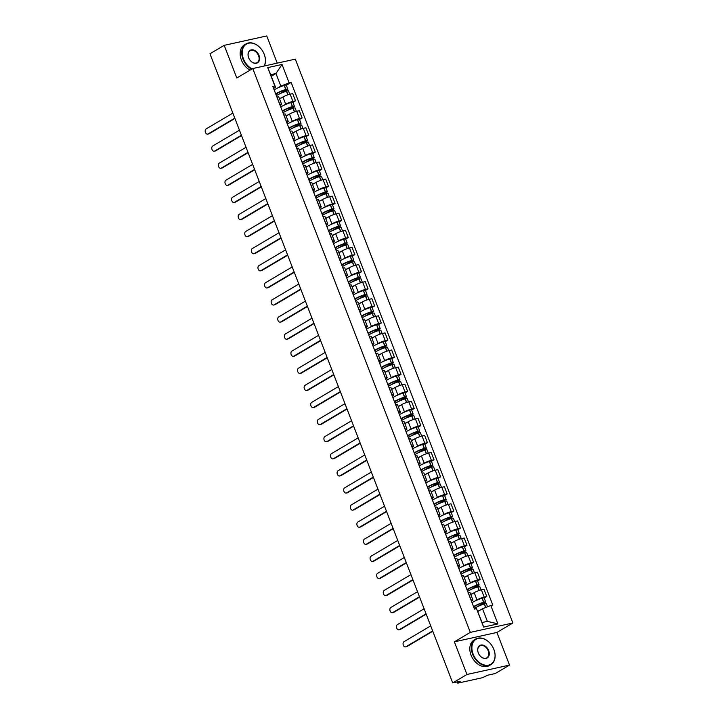 <?xml version="1.0" encoding="UTF-8"?>
<svg xmlns="http://www.w3.org/2000/svg" width="719" height="719" viewBox="0 0 719 719"><rect width="100%" height="100%" fill="white"/><g stroke="black" fill="none" stroke-linecap="round" stroke-linejoin="round"><path stroke-width="1.08" d="M277.237 63.137L266.749 35.95L224.202 45.342L209.957 53.772L452.718 682.915L466.964 674.485L509.519 665.093L496.919 632.441L512.881 622.987L295.311 59.147L252.764 68.548L470.325 632.378L454.363 641.833L466.964 674.485M509.519 665.093L495.274 673.523L487.743 675.186L482.386 677.72L458.3 683.041L457.518 683.05L457.086 681.954M224.202 45.342L236.794 77.994L252.764 68.548M457.742 681.81L458.03 682.565L460.25 681.253L452.718 682.915M458.03 682.565L457.518 683.05M475.385 600.85L476.976 599.907A5.473 0.872 -21.1 0 1 484.184 597.094L486.781 596.518L483.986 589.292L481.397 589.859A5.473 0.872 158.9 0 0 474.189 592.672L470.846 594.658M472.895 599.97L470.1 592.735A5.473 0.872 158.9 0 0 468.285 592.753L471.08 599.988A5.473 0.872 -21.1 0 1 472.895 599.97A5.473 0.872 -21.1 0 1 471.7 601.075L471.457 601.21M484.193 598.055L486.781 596.518M468.797 583.756L470.379 582.812A5.473 0.872 -21.1 0 1 477.587 579.999L480.184 579.424L477.398 572.198L474.801 572.773A5.473 0.872 158.9 0 0 467.593 575.586L464.249 577.564M464.402 582.911L464.483 582.893A5.473 0.872 -21.1 0 1 466.298 582.875A5.473 0.872 -21.1 0 1 465.103 583.981L464.869 584.125M477.596 580.961L480.184 579.424M466.298 582.875L463.503 575.64A5.473 0.872 158.9 0 0 461.697 575.658L461.607 575.676M462.2 566.662L463.782 565.718A5.473 0.872 -21.1 0 1 470.99 562.905L473.587 562.339L470.801 555.104L468.204 555.679A5.473 0.872 158.9 0 0 460.996 558.492L457.652 560.469M457.805 565.817L457.886 565.799A5.473 0.872 -21.1 0 1 459.702 565.781A5.473 0.872 -21.1 0 1 458.506 566.887L458.273 567.03M470.999 563.867L473.587 562.339M459.702 565.781L456.907 558.546A5.473 0.872 158.9 0 0 455.1 558.573L455.01 558.591M455.603 549.568L457.194 548.633A5.473 0.872 -21.1 0 1 464.402 545.811L466.991 545.245L464.204 538.01L461.607 538.585A5.473 0.872 158.9 0 0 454.399 541.398L451.056 543.375M451.208 548.723L451.289 548.705A5.473 0.872 -21.1 0 1 453.105 548.687A5.473 0.872 -21.1 0 1 451.909 549.792L451.676 549.936M464.402 546.773L466.991 545.245M453.105 548.687L450.319 541.452A5.473 0.872 158.9 0 0 448.503 541.479L448.422 541.497M449.007 532.473L450.597 531.539A5.473 0.872 -21.1 0 1 457.805 528.726L460.394 528.15L457.608 520.916L455.01 521.491A5.473 0.872 158.9 0 0 447.802 524.304L444.459 526.281M444.612 531.638L444.693 531.62A5.473 0.872 -21.1 0 1 446.508 531.593A5.473 0.872 -21.1 0 1 445.322 532.698L445.079 532.842M457.814 529.678L460.394 528.15M446.508 531.593L443.722 524.367A5.473 0.872 158.9 0 0 441.906 524.385L441.826 524.403M442.41 515.379L444 514.445A5.473 0.872 -21.1 0 1 451.208 511.631L453.806 511.056L451.011 503.821L448.413 504.396A5.473 0.872 158.9 0 0 441.205 507.21L437.862 509.196M438.015 514.543L438.105 514.525A5.473 0.872 -21.1 0 1 439.911 514.498A5.473 0.872 -21.1 0 1 438.725 515.604L438.482 515.748M451.217 512.593L453.806 511.056M439.911 514.498L437.125 507.272A5.473 0.872 158.9 0 0 435.31 507.29L435.229 507.308M435.813 498.294L437.404 497.35A5.473 0.872 -21.1 0 1 444.612 494.537L447.209 493.962L444.414 486.736L441.817 487.302A5.473 0.872 158.9 0 0 434.618 490.115L431.265 492.102M431.418 497.449L431.508 497.431A5.473 0.872 -21.1 0 1 433.314 497.413A5.473 0.872 -21.1 0 1 432.128 498.519L431.885 498.653M444.621 495.499L447.209 493.962M433.314 497.413L430.528 490.178A5.473 0.872 158.9 0 0 428.713 490.196L428.632 490.214M429.225 481.2L430.807 480.256A5.473 0.872 -21.1 0 1 438.015 477.443L440.612 476.868L437.817 469.642L435.229 470.217A5.473 0.872 158.9 0 0 428.021 473.03L424.677 475.007M424.83 480.355L424.911 480.337A5.473 0.872 -21.1 0 1 426.727 480.319A5.473 0.872 -21.1 0 1 425.531 481.424L425.288 481.568M438.024 478.405L440.612 476.868M426.727 480.319L423.931 473.084A5.473 0.872 158.9 0 0 422.116 473.102L422.035 473.129M422.628 464.106L424.21 463.162A5.473 0.872 -21.1 0 1 431.418 460.349L434.015 459.783L431.229 452.548L428.632 453.123A5.473 0.872 158.9 0 0 421.424 455.936L418.081 457.913M418.233 463.261L418.314 463.243A5.473 0.872 -21.1 0 1 420.13 463.225A5.473 0.872 -21.1 0 1 418.934 464.33L418.701 464.474M431.427 461.31L434.015 459.783M420.13 463.225L417.335 455.99A5.473 0.872 158.9 0 0 415.528 456.017L415.438 456.035M416.031 447.011L417.613 446.077A5.473 0.872 -21.1 0 1 424.821 443.264L427.419 442.688L424.632 435.453L422.035 436.029A5.473 0.872 158.9 0 0 414.827 438.842L411.484 440.819M411.636 446.166L411.717 446.148A5.473 0.872 -21.1 0 1 413.533 446.131A5.473 0.872 -21.1 0 1 412.338 447.236L412.104 447.38M424.83 444.216L427.419 442.688M413.533 446.131L410.738 438.905A5.473 0.872 158.9 0 0 408.931 438.923L408.841 438.941M409.435 429.917L411.025 428.982A5.473 0.872 -21.1 0 1 418.233 426.169L420.822 425.594L418.036 418.359L415.438 418.934A5.473 0.872 158.9 0 0 408.23 421.747L404.887 423.725M405.04 429.081L405.121 429.063A5.473 0.872 -21.1 0 1 406.936 429.036A5.473 0.872 -21.1 0 1 405.75 430.142L405.507 430.286M418.233 427.122L420.822 425.594M406.936 429.036L404.15 421.81A5.473 0.872 158.9 0 0 402.334 421.828L402.254 421.846M402.838 412.823L404.429 411.888A5.473 0.872 -21.1 0 1 411.636 409.075L414.225 408.5L411.439 401.265L408.841 401.84A5.473 0.872 158.9 0 0 401.633 404.653L398.29 406.639M398.443 411.987L398.524 411.969A5.473 0.872 -21.1 0 1 400.339 411.942A5.473 0.872 -21.1 0 1 399.153 413.057L398.91 413.191M411.645 410.037L414.225 408.5M400.339 411.942L397.553 404.716A5.473 0.872 158.9 0 0 395.738 404.734L395.657 404.752M396.241 395.738L397.832 394.794A5.473 0.872 -21.1 0 1 405.04 391.981L407.637 391.406L404.842 384.18L402.245 384.746A5.473 0.872 158.9 0 0 395.037 387.559L391.693 389.545M391.846 394.893L391.936 394.875A5.473 0.872 -21.1 0 1 393.742 394.857A5.473 0.872 -21.1 0 1 392.556 395.962L392.313 396.097M405.049 392.942L407.637 391.406M393.742 394.857L390.956 387.622A5.473 0.872 158.9 0 0 389.141 387.64L389.06 387.658M389.644 378.643L391.235 377.7A5.473 0.872 -21.1 0 1 398.443 374.887L401.04 374.311L398.245 367.085L395.648 367.661A5.473 0.872 158.9 0 0 388.449 370.474L385.096 372.451M385.249 377.799L385.339 377.781A5.473 0.872 -21.1 0 1 387.146 377.763A5.473 0.872 -21.1 0 1 385.959 378.868L385.717 379.012M398.452 375.848L401.04 374.311M387.146 377.763L384.359 370.528A5.473 0.872 158.9 0 0 382.544 370.555L382.463 370.573M383.056 361.549L384.638 360.605A5.473 0.872 -21.1 0 1 391.846 357.792L394.443 357.226L391.648 349.991L389.06 350.566A5.473 0.872 158.9 0 0 381.852 353.38L378.509 355.357M378.661 360.704L378.742 360.686A5.473 0.872 -21.1 0 1 380.558 360.668A5.473 0.872 -21.1 0 1 379.362 361.774L379.12 361.918M391.855 358.754L394.443 357.226M380.558 360.668L377.763 353.433A5.473 0.872 158.9 0 0 375.947 353.46L375.866 353.478M376.459 344.455L378.041 343.52A5.473 0.872 -21.1 0 1 385.249 340.707L387.847 340.132L385.06 332.897L382.463 333.472A5.473 0.872 158.9 0 0 375.255 336.285L371.912 338.263M372.065 343.619L372.145 343.592A5.473 0.872 -21.1 0 1 373.961 343.574A5.473 0.872 -21.1 0 1 372.766 344.68L372.532 344.823M385.258 341.66L387.847 340.132M373.961 343.574L371.166 336.348A5.473 0.872 158.9 0 0 369.359 336.366L369.269 336.384M369.863 327.361L371.444 326.426A5.473 0.872 -21.1 0 1 378.652 323.613L381.25 323.038L378.464 315.803L375.866 316.378A5.473 0.872 158.9 0 0 368.658 319.191L365.315 321.168M365.468 326.525L365.549 326.507A5.473 0.872 -21.1 0 1 367.364 326.48A5.473 0.872 -21.1 0 1 366.169 327.585L365.935 327.729M378.661 324.566L381.25 323.038M367.364 326.48L364.569 319.254A5.473 0.872 158.9 0 0 362.762 319.272L362.673 319.29M363.266 310.275L364.857 309.332A5.473 0.872 -21.1 0 1 372.065 306.519L374.653 305.943L371.867 298.718L369.269 299.284A5.473 0.872 158.9 0 0 362.061 302.097L358.718 304.083M358.871 309.431L358.952 309.413A5.473 0.872 -21.1 0 1 360.767 309.395A5.473 0.872 -21.1 0 1 359.581 310.5L359.338 310.635M372.065 307.48L374.653 305.943M360.767 309.395L357.981 302.16A5.473 0.872 158.9 0 0 356.166 302.178L356.085 302.196M356.669 293.181L358.26 292.238A5.473 0.872 -21.1 0 1 365.468 289.424L368.065 288.849L365.27 281.623L362.673 282.19A5.473 0.872 158.9 0 0 355.465 285.012L352.121 286.989M352.274 292.336L352.355 292.318A5.473 0.872 -21.1 0 1 354.17 292.3A5.473 0.872 -21.1 0 1 352.984 293.406L352.741 293.55M365.477 290.386L368.065 288.849M354.17 292.3L351.384 285.066A5.473 0.872 158.9 0 0 349.569 285.084L349.488 285.101M350.072 276.087L351.663 275.143A5.473 0.872 -21.1 0 1 358.871 272.33L361.468 271.764L358.673 264.529L356.076 265.104A5.473 0.872 158.9 0 0 348.868 267.917L345.524 269.895M345.677 275.242L345.767 275.224A5.473 0.872 -21.1 0 1 347.574 275.206A5.473 0.872 -21.1 0 1 346.387 276.312L346.145 276.456M358.88 273.292L361.468 271.764M347.574 275.206L344.787 267.971A5.473 0.872 158.9 0 0 342.972 267.998L342.891 268.016M343.475 258.993L345.066 258.049A5.473 0.872 -21.1 0 1 352.274 255.236L354.871 254.67L352.076 247.435L349.488 248.01A5.473 0.872 158.9 0 0 342.28 250.823L338.928 252.8M339.08 258.148L339.17 258.13A5.473 0.872 -21.1 0 1 340.977 258.112A5.473 0.872 -21.1 0 1 339.79 259.217L339.548 259.361M352.283 256.198L354.871 254.67M340.977 258.112L338.191 250.877A5.473 0.872 158.9 0 0 336.375 250.904L336.294 250.922M336.887 241.899L338.469 240.964A5.473 0.872 -21.1 0 1 345.677 238.151L348.275 237.576L345.479 230.341L342.891 230.916A5.473 0.872 158.9 0 0 335.683 233.729L332.34 235.706M332.493 241.063L332.573 241.045A5.473 0.872 -21.1 0 1 334.389 241.018A5.473 0.872 -21.1 0 1 333.194 242.123L332.96 242.267M345.686 239.103L348.275 237.576M334.389 241.018L331.594 233.792A5.473 0.872 158.9 0 0 329.778 233.81L329.697 233.828M330.291 224.804L331.872 223.87A5.473 0.872 -21.1 0 1 339.08 221.057L341.678 220.481L338.892 213.246L336.294 213.822A5.473 0.872 158.9 0 0 329.086 216.635L325.743 218.621M325.896 223.969L325.977 223.951A5.473 0.872 -21.1 0 1 327.792 223.924A5.473 0.872 -21.1 0 1 326.597 225.029L326.363 225.173M339.089 222.018L341.678 220.481M327.792 223.924L324.997 216.698A5.473 0.872 158.9 0 0 323.191 216.716L323.101 216.734M323.694 207.719L325.276 206.775A5.473 0.872 -21.1 0 1 332.484 203.962L335.081 203.387L332.295 196.161L329.697 196.727A5.473 0.872 158.9 0 0 322.489 199.54L319.146 201.527M319.299 206.874L319.38 206.856A5.473 0.872 -21.1 0 1 321.195 206.838A5.473 0.872 -21.1 0 1 320 207.944L319.766 208.079M332.493 204.924L335.081 203.387M321.195 206.838L318.4 199.603A5.473 0.872 158.9 0 0 316.594 199.621L316.504 199.639M317.097 190.625L318.688 189.681A5.473 0.872 -21.1 0 1 325.896 186.868L328.484 186.293L325.698 179.067L323.101 179.642A5.473 0.872 158.9 0 0 315.893 182.455L312.549 184.432M312.702 189.78L312.783 189.762A5.473 0.872 -21.1 0 1 314.598 189.744A5.473 0.872 -21.1 0 1 313.412 190.85L313.169 190.993M325.896 187.83L328.484 186.293M314.598 189.744L311.812 182.509A5.473 0.872 158.9 0 0 309.997 182.527L309.916 182.545M310.5 173.531L312.091 172.587A5.473 0.872 -21.1 0 1 319.299 169.774L321.896 169.208L319.101 161.973L316.504 162.548A5.473 0.872 158.9 0 0 309.296 165.361L305.952 167.338M306.105 172.686L306.195 172.668A5.473 0.872 -21.1 0 1 308.002 172.65A5.473 0.872 -21.1 0 1 306.815 173.755L306.573 173.899M319.308 170.736L321.896 169.208M308.002 172.65L305.216 165.415A5.473 0.872 158.9 0 0 303.4 165.442L303.319 165.46M303.903 156.436L305.494 155.502A5.473 0.872 -21.1 0 1 312.702 152.68L315.299 152.113L312.504 144.879L309.907 145.454A5.473 0.872 158.9 0 0 302.699 148.267L299.356 150.244M299.508 155.592L299.598 155.574A5.473 0.872 -21.1 0 1 301.405 155.556A5.473 0.872 -21.1 0 1 300.218 156.661L299.976 156.805M312.711 153.641L315.299 152.113M301.405 155.556L298.619 148.321A5.473 0.872 158.9 0 0 296.803 148.348L296.722 148.366M297.307 139.342L298.897 138.407A5.473 0.872 -21.1 0 1 306.105 135.594L308.703 135.019L305.908 127.784L303.319 128.359A5.473 0.872 158.9 0 0 296.111 131.173L292.768 133.15M292.912 138.506L293.001 138.488A5.473 0.872 -21.1 0 1 294.817 138.461A5.473 0.872 -21.1 0 1 293.622 139.567L293.379 139.711M306.114 136.547L308.703 135.019M294.817 138.461L292.022 131.235A5.473 0.872 158.9 0 0 290.206 131.253L290.125 131.271M290.719 122.248L292.3 121.313A5.473 0.872 -21.1 0 1 299.508 118.5L302.106 117.925L299.311 110.69L296.722 111.265A5.473 0.872 158.9 0 0 289.514 114.078L286.171 116.065M286.324 121.412L286.405 121.394A5.473 0.872 -21.1 0 1 288.22 121.367A5.473 0.872 -21.1 0 1 287.025 122.473L286.791 122.616M299.517 119.462L302.106 117.925M288.22 121.367L285.425 114.141A5.473 0.872 158.9 0 0 283.61 114.159L283.529 114.177M284.122 105.163L285.704 104.219A5.473 0.872 -21.1 0 1 292.912 101.406L295.509 100.831L292.723 93.605L290.125 94.171A5.473 0.872 158.9 0 0 282.918 96.984L279.574 98.97M279.727 104.318L279.808 104.3A5.473 0.872 -21.1 0 1 281.623 104.282A5.473 0.872 -21.1 0 1 280.428 105.387L280.194 105.522M292.921 102.368L295.509 100.831M281.623 104.282L278.828 97.047A5.473 0.872 158.9 0 0 277.022 97.065L276.932 97.083M482.503 608.75L490.807 605.506L497.908 623.912L483.608 627.076L476.508 608.669L482.089 622.519L487.365 621.351L482.503 608.75L477.838 611.51M271.306 76.268L275.97 73.509L270.695 74.677L275.557 87.278L274.838 86.028L272.834 86.469L474.504 609.11L476.508 608.669M274.838 86.028L267.738 67.613L282.028 64.458L289.137 82.865L280.832 86.109L275.97 73.509L282.028 64.458M490.807 605.506L492.803 605.065L291.132 82.424L289.137 82.865M512.881 622.987L470.325 632.378M496.919 632.441L454.363 641.833M277.525 88.069L280.832 86.109M275.557 87.278L273.597 88.437M286.324 85.273L291.132 82.424M497.908 623.912L487.365 621.351M483.608 627.076L482.089 622.519M270.695 74.677L267.738 67.613M405.929 646.741L407.035 646.498A2.732 1.86 77.6 0 1 406.657 646.651L405.552 646.893A2.732 1.86 -102.4 0 0 405.929 646.741L432.658 630.923M430.708 625.881L403.988 641.707A2.732 1.86 -102.4 0 0 403.215 644.916A2.732 1.86 -102.4 0 0 405.552 646.893M474.252 608.454A9.041 1.447 -21.1 0 1 484.3 603.987L484.453 603.942A3.002 0.476 -21.1 0 1 486.368 603.681L487.554 606.773M480.157 610.134A9.041 1.447 158.9 0 0 477.758 611.294M479.816 605.623L485.037 602.531A3.002 0.476 158.9 0 0 485.685 601.929A3.002 0.476 158.9 0 0 483.779 602.189L483.626 602.234A9.041 1.447 158.9 0 0 473.578 606.701M485.685 601.929L484.148 597.929A3.002 0.476 158.9 0 0 482.233 598.19L482.081 598.235A9.041 1.447 158.9 0 0 472.032 602.702M473.938 607.276L474.019 607.501A7.496 1.195 -21.1 0 1 473.938 607.402A7.496 1.195 -21.1 0 1 483.168 602.657L483.923 602.783L476.859 606.962M407.035 646.498L432.784 631.255M399.333 629.655L400.438 629.404A2.732 1.86 77.6 0 1 400.061 629.556L398.955 629.808A2.732 1.86 -102.4 0 0 399.333 629.655L426.061 613.828M424.111 608.786L397.391 624.613A2.732 1.86 -102.4 0 0 396.618 627.822A2.732 1.86 -102.4 0 0 398.955 629.808M467.656 591.36A9.041 1.447 -21.1 0 1 477.713 586.893L477.856 586.848A3.002 0.476 -21.1 0 1 479.771 586.587L481.065 589.94M473.56 593.049A9.041 1.447 158.9 0 0 470.747 594.424M473.219 588.528L478.441 585.446A3.002 0.476 158.9 0 0 479.088 584.835A3.002 0.476 158.9 0 0 477.182 585.095L477.03 585.14A9.041 1.447 158.9 0 0 466.982 589.607M479.088 584.835L477.551 580.835A3.002 0.476 158.9 0 0 475.636 581.096L475.493 581.141A9.041 1.447 158.9 0 0 465.445 585.608M467.341 590.191L467.422 590.416A7.496 1.195 -21.1 0 1 467.35 590.317A7.496 1.195 -21.1 0 1 476.571 585.563L477.335 585.688L470.262 589.868M400.438 629.404L426.187 614.161M392.736 612.561L393.85 612.318A2.732 1.86 77.6 0 1 393.464 612.471L392.358 612.714A2.732 1.86 -102.4 0 0 392.736 612.561L419.465 596.734M417.523 591.701L390.794 607.519A2.732 1.86 -102.4 0 0 390.022 610.728A2.732 1.86 -102.4 0 0 392.358 612.714M461.068 574.274A9.041 1.447 -21.1 0 1 471.116 569.799L471.269 569.754A3.002 0.476 -21.1 0 1 473.174 569.493L474.468 572.845M466.964 575.955A9.041 1.447 158.9 0 0 464.159 577.33M466.622 571.434L471.844 568.352A3.002 0.476 158.9 0 0 472.5 567.74A3.002 0.476 158.9 0 0 470.586 568.001L470.433 568.046A9.041 1.447 158.9 0 0 460.385 572.513M472.5 567.74L470.954 563.741A3.002 0.476 158.9 0 0 469.049 564.002L468.896 564.047A9.041 1.447 158.9 0 0 458.848 568.513M460.744 573.097L460.834 573.322A7.496 1.195 -21.1 0 1 460.753 573.223A7.496 1.195 -21.1 0 1 469.974 568.468L470.738 568.594L463.665 572.773M393.85 612.318L419.59 597.076M386.148 595.467L387.253 595.224A2.732 1.86 77.6 0 1 386.867 595.377L385.761 595.62A2.732 1.86 -102.4 0 0 386.148 595.467L412.868 579.649M410.926 574.607L384.198 590.425A2.732 1.86 -102.4 0 0 383.425 593.642A2.732 1.86 -102.4 0 0 385.761 595.62M454.471 557.18A9.041 1.447 -21.1 0 1 464.519 552.713L464.672 552.659A3.002 0.476 -21.1 0 1 466.577 552.399L467.871 555.751M460.367 558.861A9.041 1.447 158.9 0 0 457.563 560.236M460.025 554.349L465.247 551.257A3.002 0.476 158.9 0 0 465.903 550.646A3.002 0.476 158.9 0 0 463.989 550.907L463.845 550.952A9.041 1.447 158.9 0 0 453.797 555.428M465.903 550.646L464.357 546.647A3.002 0.476 158.9 0 0 462.452 546.907L462.299 546.952A9.041 1.447 158.9 0 0 452.251 551.428M454.147 556.003L454.237 556.227A7.496 1.195 -21.1 0 1 454.156 556.129A7.496 1.195 -21.1 0 1 463.378 551.383L464.141 551.5L457.068 555.688M387.253 595.224L413.003 579.981M379.551 578.373L380.657 578.13A2.732 1.86 77.6 0 1 380.27 578.283L379.165 578.525A2.732 1.86 -102.4 0 0 379.551 578.373L406.271 562.555M404.33 557.513L377.601 573.331A2.732 1.86 -102.4 0 0 376.837 576.548A2.732 1.86 -102.4 0 0 379.165 578.525M447.874 540.086A9.041 1.447 -21.1 0 1 457.922 535.619L458.075 535.565A3.002 0.476 -21.1 0 1 459.98 535.313L461.274 538.657M453.77 541.766A9.041 1.447 158.9 0 0 450.966 543.142M453.437 537.255L458.65 534.163A3.002 0.476 158.9 0 0 459.306 533.561A3.002 0.476 158.9 0 0 457.401 533.813L457.248 533.866A9.041 1.447 158.9 0 0 447.2 538.333M459.306 533.561L457.76 529.561A3.002 0.476 158.9 0 0 455.855 529.813L455.702 529.867A9.041 1.447 158.9 0 0 445.654 534.334M447.551 538.908L447.64 539.133A7.496 1.195 -21.1 0 1 447.56 539.034A7.496 1.195 -21.1 0 1 456.79 534.289L457.545 534.406L450.48 538.594M380.657 578.13L406.406 562.887M372.954 561.278L374.06 561.036A2.732 1.86 77.6 0 1 373.673 561.188L372.568 561.431A2.732 1.86 -102.4 0 0 372.954 561.278L399.674 545.46M397.733 540.418L371.004 556.245A2.732 1.86 -102.4 0 0 370.24 559.454A2.732 1.86 -102.4 0 0 372.568 561.431M441.277 522.992A9.041 1.447 -21.1 0 1 451.325 518.525L451.478 518.48A3.002 0.476 -21.1 0 1 453.383 518.219L454.678 521.572M447.182 524.672A9.041 1.447 158.9 0 0 444.369 526.047M446.841 520.161L452.053 517.069A3.002 0.476 158.9 0 0 452.709 516.467A3.002 0.476 158.9 0 0 450.804 516.727L450.651 516.772A9.041 1.447 158.9 0 0 440.603 521.239M452.709 516.467L451.164 512.467A3.002 0.476 158.9 0 0 449.258 512.728L449.105 512.773A9.041 1.447 158.9 0 0 439.057 517.24M440.954 521.814L441.044 522.039A7.496 1.195 -21.1 0 1 440.963 521.94A7.496 1.195 -21.1 0 1 450.193 517.195L450.948 517.312L443.884 521.5M374.06 561.036L399.809 545.793M493.863 649.455A14.515 10.381 59.4 0 0 478.315 638.382A14.515 10.381 59.4 0 0 473.093 654.038A14.515 10.381 59.4 0 0 488.632 665.111A14.515 10.381 59.4 0 0 493.863 649.455M472.626 654.218A14.874 10.632 -120.6 0 1 475.681 639.074A14.874 10.632 -120.6 0 1 493.899 649.527A14.874 10.632 -120.6 0 1 490.834 664.671A14.874 10.632 -120.6 0 1 472.626 654.218M488.668 650.596A7.253 5.186 -120.6 0 1 486.053 658.433A7.253 5.186 -120.6 0 1 478.288 652.888A7.253 5.186 -120.6 0 1 480.894 645.06A7.253 5.186 -120.6 0 1 488.668 650.596M478.324 652.96A6.902 4.934 59.4 0 0 486.781 657.813A6.902 4.934 59.4 0 0 488.201 650.785A6.902 4.934 59.4 0 0 479.744 645.932A6.902 4.934 59.4 0 0 478.324 652.96M490.834 664.671L489.262 665.605A14.874 10.632 -120.6 0 1 471.053 655.153A14.874 10.632 -120.6 0 1 474.109 640.009L475.681 639.074M264.089 66.04A14.515 10.381 59.4 0 0 264.197 54.276A14.515 10.381 59.4 0 0 248.657 43.203A14.515 10.381 59.4 0 0 243.435 58.859A14.515 10.381 59.4 0 0 252.189 68.88M251.677 69.186A14.874 10.632 -120.6 0 1 242.968 59.048A14.874 10.632 -120.6 0 1 246.024 43.904A14.874 10.632 -120.6 0 1 264.241 54.347A14.874 10.632 -120.6 0 1 264.34 65.986M259.011 55.426A7.253 5.186 -120.6 0 1 256.395 63.254A7.253 5.186 -120.6 0 1 248.63 57.718A7.253 5.186 -120.6 0 1 251.237 49.89A7.253 5.186 -120.6 0 1 259.011 55.426M248.666 57.79A6.902 4.934 59.4 0 0 257.114 62.634A6.902 4.934 59.4 0 0 258.534 55.606A6.902 4.934 59.4 0 0 250.086 50.761A6.902 4.934 59.4 0 0 248.666 57.79M250.104 70.12A14.874 10.632 -120.6 0 1 241.386 59.974A14.874 10.632 -120.6 0 1 244.451 44.83L246.024 43.904M366.357 544.193L367.463 543.941A2.732 1.86 77.6 0 1 367.085 544.094L365.971 544.337A2.732 1.86 -102.4 0 0 366.357 544.193L393.086 528.366M391.136 523.324L364.416 539.151A2.732 1.86 -102.4 0 0 363.643 542.36A2.732 1.86 -102.4 0 0 365.971 544.337M434.68 505.897A9.041 1.447 -21.1 0 1 444.728 501.431L444.881 501.386A3.002 0.476 -21.1 0 1 446.787 501.125L448.081 504.477M440.585 507.578A9.041 1.447 158.9 0 0 437.772 508.953M440.244 503.066L445.456 499.975A3.002 0.476 158.9 0 0 446.113 499.372A3.002 0.476 158.9 0 0 444.207 499.633L444.054 499.678A9.041 1.447 158.9 0 0 434.006 504.145M446.113 499.372L444.567 495.373A3.002 0.476 158.9 0 0 442.661 495.634L442.509 495.679A9.041 1.447 158.9 0 0 432.461 500.145M434.357 504.72L434.447 504.954A7.496 1.195 -21.1 0 1 434.366 504.855A7.496 1.195 -21.1 0 1 443.596 500.1L444.351 500.226L437.287 504.405M367.463 543.941L393.212 528.699M359.761 527.099L360.866 526.856A2.732 1.86 77.6 0 1 360.489 527L359.383 527.252A2.732 1.86 -102.4 0 0 359.761 527.099L386.489 511.272M384.539 506.23L357.819 522.057A2.732 1.86 -102.4 0 0 357.046 525.265A2.732 1.86 -102.4 0 0 359.383 527.252M428.084 488.803A9.041 1.447 -21.1 0 1 438.132 484.336L438.284 484.291A3.002 0.476 -21.1 0 1 440.199 484.031L441.484 487.383M433.988 490.493A9.041 1.447 158.9 0 0 431.175 491.868M433.647 485.972L438.869 482.889A3.002 0.476 158.9 0 0 439.516 482.278A3.002 0.476 158.9 0 0 437.61 482.539L437.458 482.584A9.041 1.447 158.9 0 0 427.41 487.051M439.516 482.278L437.979 478.279A3.002 0.476 158.9 0 0 436.065 478.539L435.921 478.584A9.041 1.447 158.9 0 0 425.864 483.051M427.769 487.635L427.85 487.859A7.496 1.195 -21.1 0 1 427.769 487.761A7.496 1.195 -21.1 0 1 436.999 483.006L437.754 483.132L430.69 487.311M360.866 526.856L386.615 511.604M353.164 510.005L354.269 509.762A2.732 1.86 77.6 0 1 353.892 509.915L352.786 510.157A2.732 1.86 -102.4 0 0 353.164 510.005L379.893 494.178M377.951 489.145L351.223 504.963A2.732 1.86 -102.4 0 0 350.45 508.171A2.732 1.86 -102.4 0 0 352.786 510.157M421.496 471.718A9.041 1.447 -21.1 0 1 431.544 467.242L431.688 467.197A3.002 0.476 -21.1 0 1 433.602 466.937L434.896 470.289M427.392 473.399A9.041 1.447 158.9 0 0 424.578 474.774M427.05 468.878L432.272 465.795A3.002 0.476 158.9 0 0 432.919 465.184A3.002 0.476 158.9 0 0 431.014 465.445L430.861 465.49A9.041 1.447 158.9 0 0 420.813 469.956M432.919 465.184L431.382 461.185A3.002 0.476 158.9 0 0 429.477 461.445L429.324 461.49A9.041 1.447 158.9 0 0 419.276 465.966M421.172 470.541L421.253 470.765A7.496 1.195 -21.1 0 1 421.181 470.666A7.496 1.195 -21.1 0 1 430.402 465.912L431.166 466.038L424.093 470.226M354.269 509.762L380.018 494.519M346.567 492.91L347.681 492.668A2.732 1.86 77.6 0 1 347.295 492.821L346.19 493.063A2.732 1.86 -102.4 0 0 346.567 492.91L373.296 477.092M371.355 472.05L344.626 487.868A2.732 1.86 -102.4 0 0 343.853 491.086A2.732 1.86 -102.4 0 0 346.19 493.063M414.899 454.624A9.041 1.447 -21.1 0 1 424.947 450.157L425.1 450.103A3.002 0.476 -21.1 0 1 427.005 449.842L428.299 453.195M420.795 456.304A9.041 1.447 158.9 0 0 417.991 457.679M420.453 451.793L425.675 448.701A3.002 0.476 158.9 0 0 426.331 448.09A3.002 0.476 158.9 0 0 424.417 448.35L424.273 448.404A9.041 1.447 158.9 0 0 414.216 452.871M426.331 448.09L424.785 444.09A3.002 0.476 158.9 0 0 422.88 444.351L422.727 444.405A9.041 1.447 158.9 0 0 412.679 448.872M414.575 453.446L414.665 453.671A7.496 1.195 -21.1 0 1 414.584 453.572A7.496 1.195 -21.1 0 1 423.806 448.827L424.57 448.944L417.496 453.132M347.681 492.668L373.422 477.425M339.979 475.816L341.085 475.574A2.732 1.86 77.6 0 1 340.698 475.726L339.593 475.969A2.732 1.86 -102.4 0 0 339.979 475.816L366.699 459.998M364.758 454.956L338.029 470.774A2.732 1.86 -102.4 0 0 337.256 473.992A2.732 1.86 -102.4 0 0 339.593 475.969M408.302 437.529A9.041 1.447 -21.1 0 1 418.35 433.063L418.503 433.009A3.002 0.476 -21.1 0 1 420.408 432.757L421.702 436.109M414.198 439.21A9.041 1.447 158.9 0 0 411.394 440.585M413.865 434.698L419.078 431.607A3.002 0.476 158.9 0 0 419.734 431.005A3.002 0.476 158.9 0 0 417.829 431.256L417.676 431.31A9.041 1.447 158.9 0 0 407.628 435.777M419.734 431.005L418.188 427.005A3.002 0.476 158.9 0 0 416.283 427.257L416.13 427.311A9.041 1.447 158.9 0 0 406.082 431.777M407.979 436.352L408.068 436.577A7.496 1.195 -21.1 0 1 407.988 436.478A7.496 1.195 -21.1 0 1 417.209 431.733L417.973 431.849L410.9 436.038M341.085 475.574L366.834 460.331M333.382 458.722L334.488 458.479A2.732 1.86 77.6 0 1 334.101 458.632L332.996 458.875A2.732 1.86 -102.4 0 0 333.382 458.722L360.102 442.904M358.161 437.862L331.432 453.689A2.732 1.86 -102.4 0 0 330.668 456.898A2.732 1.86 -102.4 0 0 332.996 458.875M401.705 420.435A9.041 1.447 -21.1 0 1 411.753 415.968L411.906 415.924A3.002 0.476 -21.1 0 1 413.811 415.663L415.106 419.015M407.61 422.116A9.041 1.447 158.9 0 0 404.797 423.491M407.269 417.604L412.481 414.512A3.002 0.476 158.9 0 0 413.137 413.91A3.002 0.476 158.9 0 0 411.232 414.171L411.079 414.216A9.041 1.447 158.9 0 0 401.031 418.683M413.137 413.91L411.592 409.911A3.002 0.476 158.9 0 0 409.686 410.172L409.533 410.216A9.041 1.447 158.9 0 0 399.485 414.683M401.382 419.258L401.472 419.483A7.496 1.195 -21.1 0 1 401.391 419.384A7.496 1.195 -21.1 0 1 410.621 414.638L411.376 414.755L404.312 418.943M334.488 458.479L360.237 443.237M326.786 441.637L327.891 441.385A2.732 1.86 77.6 0 1 327.505 441.538L326.399 441.781A2.732 1.86 -102.4 0 0 326.786 441.637L353.505 425.81M351.564 420.768L324.835 436.595A2.732 1.86 -102.4 0 0 324.071 439.803A2.732 1.86 -102.4 0 0 326.399 441.781M395.108 403.341A9.041 1.447 -21.1 0 1 405.157 398.874L405.309 398.829A3.002 0.476 -21.1 0 1 407.215 398.569L408.509 401.921M401.013 405.031A9.041 1.447 158.9 0 0 398.2 406.397M400.672 400.51L405.884 397.418A3.002 0.476 158.9 0 0 406.541 396.816A3.002 0.476 158.9 0 0 404.635 397.077L404.482 397.122A9.041 1.447 158.9 0 0 394.434 401.588M406.541 396.816L404.995 392.817A3.002 0.476 158.9 0 0 403.089 393.077L402.937 393.122A9.041 1.447 158.9 0 0 392.889 397.589M394.785 402.164L394.875 402.397A7.496 1.195 -21.1 0 1 394.794 402.298A7.496 1.195 -21.1 0 1 404.024 397.544L404.779 397.67L397.715 401.849M327.891 441.385L353.64 426.142M320.189 424.543L321.294 424.3A2.732 1.86 77.6 0 1 320.917 424.444L319.802 424.695A2.732 1.86 -102.4 0 0 320.189 424.543L346.918 408.716M344.967 403.674L318.247 419.501A2.732 1.86 -102.4 0 0 317.474 422.709A2.732 1.86 -102.4 0 0 319.802 424.695M388.512 386.247A9.041 1.447 -21.1 0 1 398.56 381.78L398.712 381.735A3.002 0.476 -21.1 0 1 400.618 381.474L401.912 384.827M394.416 387.936A9.041 1.447 158.9 0 0 391.603 389.312M394.075 383.416L399.288 380.333A3.002 0.476 158.9 0 0 399.944 379.722A3.002 0.476 158.9 0 0 398.038 379.983L397.886 380.027A9.041 1.447 158.9 0 0 387.838 384.494M399.944 379.722L398.407 375.722A3.002 0.476 158.9 0 0 396.493 375.983L396.34 376.028A9.041 1.447 158.9 0 0 386.292 380.495M388.188 385.078L388.278 385.303A7.496 1.195 -21.1 0 1 388.197 385.204A7.496 1.195 -21.1 0 1 397.427 380.45L398.182 380.576L391.118 384.755M321.294 424.3L347.043 409.048M313.592 407.448L314.697 407.206A2.732 1.86 77.6 0 1 314.32 407.358L313.214 407.601A2.732 1.86 -102.4 0 0 313.592 407.448L340.321 391.621M338.37 386.588L311.651 402.406A2.732 1.86 -102.4 0 0 310.878 405.624A2.732 1.86 -102.4 0 0 313.214 407.601M381.915 369.162A9.041 1.447 -21.1 0 1 391.972 364.686L392.116 364.641A3.002 0.476 -21.1 0 1 394.03 364.38L395.324 367.733M387.82 370.842A9.041 1.447 158.9 0 0 385.007 372.217M387.478 366.322L392.7 363.239A3.002 0.476 158.9 0 0 393.347 362.628A3.002 0.476 158.9 0 0 391.442 362.888L391.289 362.933A9.041 1.447 158.9 0 0 381.241 367.409M393.347 362.628L391.81 358.628A3.002 0.476 158.9 0 0 389.896 358.889L389.752 358.934A9.041 1.447 158.9 0 0 379.695 363.41M381.6 367.984L381.681 368.209A7.496 1.195 -21.1 0 1 381.6 368.11A7.496 1.195 -21.1 0 1 390.83 363.356L391.594 363.481L384.521 367.67M314.697 407.206L340.447 391.963M306.995 390.354L308.1 390.111A2.732 1.86 77.6 0 1 307.723 390.264L306.618 390.507A2.732 1.86 -102.4 0 0 306.995 390.354L333.724 374.536M331.783 369.494L305.054 385.312A2.732 1.86 -102.4 0 0 304.281 388.53A2.732 1.86 -102.4 0 0 306.618 390.507M375.327 352.067A9.041 1.447 -21.1 0 1 385.375 347.601L385.528 347.547A3.002 0.476 -21.1 0 1 387.433 347.286L388.727 350.638M381.223 353.748A9.041 1.447 158.9 0 0 378.419 355.123M380.881 349.236L386.103 346.145A3.002 0.476 158.9 0 0 386.75 345.533A3.002 0.476 158.9 0 0 384.845 345.794L384.692 345.848A9.041 1.447 158.9 0 0 374.644 350.315M386.75 345.533L385.213 341.534A3.002 0.476 158.9 0 0 383.308 341.795L383.155 341.849A9.041 1.447 158.9 0 0 373.107 346.315M375.003 350.89L375.084 351.115A7.496 1.195 -21.1 0 1 375.012 351.016A7.496 1.195 -21.1 0 1 384.234 346.27L384.998 346.387L377.924 350.575M308.1 390.111L333.85 374.869M300.398 373.26L301.513 373.017A2.732 1.86 77.6 0 1 301.126 373.17L300.021 373.413A2.732 1.86 -102.4 0 0 300.398 373.26L327.127 357.442M325.186 352.4L298.457 368.218A2.732 1.86 -102.4 0 0 297.684 371.435A2.732 1.86 -102.4 0 0 300.021 373.413M368.73 334.973A9.041 1.447 -21.1 0 1 378.778 330.506L378.931 330.461A3.002 0.476 -21.1 0 1 380.836 330.201L382.131 333.553M374.626 336.654A9.041 1.447 158.9 0 0 371.822 338.029M374.284 332.142L379.506 329.05A3.002 0.476 158.9 0 0 380.162 328.448A3.002 0.476 158.9 0 0 378.248 328.7L378.104 328.754A9.041 1.447 158.9 0 0 368.047 333.221M380.162 328.448L378.616 324.449A3.002 0.476 158.9 0 0 376.711 324.7L376.558 324.754A9.041 1.447 158.9 0 0 366.51 329.221M368.407 333.796L368.496 334.02A7.496 1.195 -21.1 0 1 368.416 333.922A7.496 1.195 -21.1 0 1 377.637 329.176L378.401 329.293L371.328 333.481M301.513 373.017L327.253 357.774M293.81 356.166L294.916 355.923A2.732 1.86 77.6 0 1 294.529 356.076L293.424 356.318A2.732 1.86 -102.4 0 0 293.81 356.166L320.53 340.348M318.589 335.306L291.86 351.133A2.732 1.86 -102.4 0 0 291.087 354.341A2.732 1.86 -102.4 0 0 293.424 356.318M362.133 317.879A9.041 1.447 -21.1 0 1 372.181 313.412L372.334 313.367A3.002 0.476 -21.1 0 1 374.24 313.107L375.534 316.459M368.029 319.56A9.041 1.447 158.9 0 0 365.225 320.935M367.697 315.048L372.909 311.956A3.002 0.476 158.9 0 0 373.565 311.354A3.002 0.476 158.9 0 0 371.66 311.615L371.507 311.66A9.041 1.447 158.9 0 0 361.459 316.126M373.565 311.354L372.02 307.355A3.002 0.476 158.9 0 0 370.114 307.615L369.961 307.66A9.041 1.447 158.9 0 0 359.913 312.127M361.81 316.702L361.9 316.926A7.496 1.195 -21.1 0 1 361.819 316.827A7.496 1.195 -21.1 0 1 371.04 312.082L371.804 312.199L364.74 316.387M294.916 355.923L320.665 340.68M287.214 339.08L288.319 338.829A2.732 1.86 77.6 0 1 287.933 338.982L286.827 339.233A2.732 1.86 -102.4 0 0 287.214 339.08L313.933 323.253M311.992 318.211L285.263 334.038A2.732 1.86 -102.4 0 0 284.499 337.247A2.732 1.86 -102.4 0 0 286.827 339.233M355.537 300.785A9.041 1.447 -21.1 0 1 365.585 296.318L365.737 296.273A3.002 0.476 -21.1 0 1 367.643 296.012L368.937 299.365M361.441 302.474A9.041 1.447 158.9 0 0 358.628 303.84M361.1 297.954L366.313 294.862A3.002 0.476 158.9 0 0 366.969 294.26A3.002 0.476 158.9 0 0 365.063 294.52L364.91 294.565A9.041 1.447 158.9 0 0 354.862 299.032M366.969 294.26L365.423 290.26A3.002 0.476 158.9 0 0 363.517 290.521L363.365 290.566A9.041 1.447 158.9 0 0 353.317 295.033M355.213 299.607L355.303 299.841A7.496 1.195 -21.1 0 1 355.222 299.742A7.496 1.195 -21.1 0 1 364.452 294.988L365.207 295.114L358.143 299.293M288.319 338.829L314.068 323.586M280.617 321.986L281.722 321.744A2.732 1.86 77.6 0 1 281.336 321.896L280.23 322.139A2.732 1.86 -102.4 0 0 280.617 321.986L307.346 306.159M305.395 301.126L278.675 316.944A2.732 1.86 -102.4 0 0 277.902 320.153A2.732 1.86 -102.4 0 0 280.23 322.139M348.94 283.69A9.041 1.447 -21.1 0 1 358.988 279.224L359.141 279.179A3.002 0.476 -21.1 0 1 361.046 278.918L362.34 282.27M354.844 285.38A9.041 1.447 158.9 0 0 352.031 286.755M354.503 280.859L359.716 277.777A3.002 0.476 158.9 0 0 360.372 277.166A3.002 0.476 158.9 0 0 358.466 277.426L358.314 277.471A9.041 1.447 158.9 0 0 348.266 281.938M360.372 277.166L358.826 273.166A3.002 0.476 158.9 0 0 356.921 273.427L356.768 273.472A9.041 1.447 158.9 0 0 346.72 277.938M348.616 282.522L348.706 282.747A7.496 1.195 -21.1 0 1 348.625 282.648A7.496 1.195 -21.1 0 1 357.855 277.894L358.61 278.019L351.546 282.199M281.722 321.744L307.471 306.501M274.02 304.892L275.125 304.649A2.732 1.86 77.6 0 1 274.748 304.802L273.633 305.045A2.732 1.86 -102.4 0 0 274.02 304.892L300.749 289.065M298.798 284.032L272.079 299.85A2.732 1.86 -102.4 0 0 271.306 303.067A2.732 1.86 -102.4 0 0 273.633 305.045M342.343 266.605A9.041 1.447 -21.1 0 1 352.391 262.129L352.544 262.084A3.002 0.476 -21.1 0 1 354.449 261.824L355.743 265.176M348.248 268.286A9.041 1.447 158.9 0 0 345.435 269.661M347.906 263.774L353.119 260.682A3.002 0.476 158.9 0 0 353.775 260.071A3.002 0.476 158.9 0 0 351.87 260.332L351.717 260.377A9.041 1.447 158.9 0 0 341.669 264.853M353.775 260.071L352.238 256.072A3.002 0.476 158.9 0 0 350.324 256.332L350.171 256.377A9.041 1.447 158.9 0 0 340.123 260.853M342.028 265.428L342.109 265.653A7.496 1.195 -21.1 0 1 342.028 265.554A7.496 1.195 -21.1 0 1 351.258 260.808L352.013 260.925L344.949 265.113M275.125 304.649L300.875 289.406M267.423 287.798L268.529 287.555A2.732 1.86 77.6 0 1 268.151 287.708L267.046 287.951A2.732 1.86 -102.4 0 0 267.423 287.798L294.152 271.98M292.202 266.938L265.482 282.756A2.732 1.86 -102.4 0 0 264.709 285.973A2.732 1.86 -102.4 0 0 267.046 287.951M335.746 249.511A9.041 1.447 -21.1 0 1 345.803 245.044L345.947 244.99A3.002 0.476 -21.1 0 1 347.861 244.739L349.155 248.082M341.651 251.192A9.041 1.447 158.9 0 0 338.838 252.567M341.309 246.68L346.531 243.588A3.002 0.476 158.9 0 0 347.178 242.977A3.002 0.476 158.9 0 0 345.273 243.238L345.12 243.292A9.041 1.447 158.9 0 0 335.072 247.758M347.178 242.977L345.641 238.978A3.002 0.476 158.9 0 0 343.727 239.238L343.583 239.292A9.041 1.447 158.9 0 0 333.526 243.759M335.431 248.334L335.512 248.558A7.496 1.195 -21.1 0 1 335.44 248.459A7.496 1.195 -21.1 0 1 344.662 243.714L345.426 243.831L338.352 248.019M268.529 287.555L294.278 272.312M260.826 270.704L261.932 270.461A2.732 1.86 77.6 0 1 261.554 270.614L260.449 270.856A2.732 1.86 -102.4 0 0 260.826 270.704L287.555 254.886M285.614 249.844L258.885 265.671A2.732 1.86 -102.4 0 0 258.112 268.879A2.732 1.86 -102.4 0 0 260.449 270.856M329.158 232.417A9.041 1.447 -21.1 0 1 339.206 227.95L339.359 227.905A3.002 0.476 -21.1 0 1 341.264 227.644L342.559 230.997M335.054 234.097A9.041 1.447 158.9 0 0 332.25 235.473M334.712 229.586L339.934 226.494A3.002 0.476 158.9 0 0 340.59 225.892A3.002 0.476 158.9 0 0 338.676 226.152L338.523 226.197A9.041 1.447 158.9 0 0 328.475 230.664M340.59 225.892L339.044 221.892A3.002 0.476 158.9 0 0 337.139 222.153L336.986 222.198A9.041 1.447 158.9 0 0 326.938 226.665M328.835 231.239L328.925 231.464A7.496 1.195 -21.1 0 1 328.844 231.365A7.496 1.195 -21.1 0 1 338.065 226.62L338.829 226.737L331.756 230.925M261.932 270.461L287.681 255.218M254.229 253.609L255.344 253.367A2.732 1.86 77.6 0 1 254.957 253.519L253.852 253.762A2.732 1.86 -102.4 0 0 254.229 253.609L280.958 237.791M279.017 232.749L252.288 248.576A2.732 1.86 -102.4 0 0 251.515 251.785A2.732 1.86 -102.4 0 0 253.852 253.762M322.561 215.323A9.041 1.447 -21.1 0 1 332.609 210.856L332.762 210.811A3.002 0.476 -21.1 0 1 334.668 210.55L335.962 213.903M328.457 217.003A9.041 1.447 158.9 0 0 325.653 218.378M328.116 212.491L333.337 209.4A3.002 0.476 158.9 0 0 333.993 208.798A3.002 0.476 158.9 0 0 332.079 209.058L331.935 209.103A9.041 1.447 158.9 0 0 321.878 213.57M333.993 208.798L332.448 204.798A3.002 0.476 158.9 0 0 330.542 205.059L330.389 205.104A9.041 1.447 158.9 0 0 320.341 209.571M322.238 214.145L322.328 214.379A7.496 1.195 -21.1 0 1 322.247 214.271A7.496 1.195 -21.1 0 1 331.468 209.526L332.232 209.651L325.159 213.831M255.344 253.367L281.084 238.124M247.642 236.524L248.747 236.272A2.732 1.86 77.6 0 1 248.361 236.425L247.255 236.677A2.732 1.86 -102.4 0 0 247.642 236.524L274.361 220.697M272.42 215.655L245.691 231.482A2.732 1.86 -102.4 0 0 244.918 234.691A2.732 1.86 -102.4 0 0 247.255 236.677M315.965 198.228A9.041 1.447 -21.1 0 1 326.013 193.762L326.165 193.717A3.002 0.476 -21.1 0 1 328.071 193.456L329.365 196.808M321.86 199.918A9.041 1.447 158.9 0 0 319.056 201.293M321.528 195.397L326.741 192.315A3.002 0.476 158.9 0 0 327.397 191.703A3.002 0.476 158.9 0 0 325.491 191.964L325.339 192.009A9.041 1.447 158.9 0 0 315.29 196.476M327.397 191.703L325.851 187.704A3.002 0.476 158.9 0 0 323.945 187.965L323.793 188.01A9.041 1.447 158.9 0 0 313.745 192.476M315.641 197.06L315.731 197.285A7.496 1.195 -21.1 0 1 315.65 197.186A7.496 1.195 -21.1 0 1 324.871 192.431L325.635 192.557L318.571 196.736M248.747 236.272L274.496 221.03M241.045 219.43L242.15 219.187A2.732 1.86 77.6 0 1 241.764 219.34L240.658 219.583A2.732 1.86 -102.4 0 0 241.045 219.43L267.765 203.603M265.823 198.57L239.094 214.388A2.732 1.86 -102.4 0 0 238.331 217.596A2.732 1.86 -102.4 0 0 240.658 219.583M309.368 181.143A9.041 1.447 -21.1 0 1 319.416 176.667L319.569 176.622A3.002 0.476 -21.1 0 1 321.474 176.362L322.768 179.714M315.273 182.824A9.041 1.447 158.9 0 0 312.459 184.199M314.931 178.303L320.144 175.22A3.002 0.476 158.9 0 0 320.8 174.609A3.002 0.476 158.9 0 0 318.894 174.87L318.742 174.915A9.041 1.447 158.9 0 0 308.694 179.382M320.8 174.609L319.254 170.61A3.002 0.476 158.9 0 0 317.349 170.87L317.196 170.915A9.041 1.447 158.9 0 0 307.148 175.382M309.044 179.966L309.134 180.19A7.496 1.195 -21.1 0 1 309.053 180.092A7.496 1.195 -21.1 0 1 318.283 175.337L319.038 175.463L311.974 179.642M242.15 219.187L267.899 203.944M234.448 202.336L235.553 202.093A2.732 1.86 77.6 0 1 235.167 202.246L234.061 202.488A2.732 1.86 -102.4 0 0 234.448 202.336L261.177 186.518M259.226 181.476L232.507 197.294A2.732 1.86 -102.4 0 0 231.734 200.511A2.732 1.86 -102.4 0 0 234.061 202.488M302.771 164.049A9.041 1.447 -21.1 0 1 312.819 159.582L312.972 159.528A3.002 0.476 -21.1 0 1 314.877 159.267L316.171 162.62M308.676 165.73A9.041 1.447 158.9 0 0 305.863 167.105M308.334 161.218L313.547 158.126A3.002 0.476 158.9 0 0 314.203 157.515A3.002 0.476 158.9 0 0 312.298 157.776L312.145 157.821A9.041 1.447 158.9 0 0 302.097 162.296M314.203 157.515L312.657 153.515A3.002 0.476 158.9 0 0 310.752 153.776L310.599 153.83A9.041 1.447 158.9 0 0 300.551 158.297M302.447 162.871L302.537 163.096A7.496 1.195 -21.1 0 1 302.456 162.997A7.496 1.195 -21.1 0 1 311.687 158.252L312.441 158.369L305.377 162.557M235.553 202.093L261.303 186.85M227.851 185.241L228.957 184.999A2.732 1.86 77.6 0 1 228.579 185.151L227.474 185.394A2.732 1.86 -102.4 0 0 227.851 185.241L254.58 169.423M252.63 164.381L225.91 180.199A2.732 1.86 -102.4 0 0 225.137 183.417A2.732 1.86 -102.4 0 0 227.474 185.394M296.174 146.955A9.041 1.447 -21.1 0 1 306.222 142.488L306.375 142.434A3.002 0.476 -21.1 0 1 308.289 142.182L309.574 145.526M302.079 148.635A9.041 1.447 158.9 0 0 299.266 150.01M301.737 144.124L306.959 141.032A3.002 0.476 158.9 0 0 307.606 140.43A3.002 0.476 158.9 0 0 305.701 140.681L305.548 140.735A9.041 1.447 158.9 0 0 295.5 145.202M307.606 140.43L306.069 136.43A3.002 0.476 158.9 0 0 304.155 136.682L304.002 136.736A9.041 1.447 158.9 0 0 293.954 141.203M295.86 145.777L295.94 146.002A7.496 1.195 -21.1 0 1 295.86 145.903A7.496 1.195 -21.1 0 1 305.09 141.158L305.845 141.275L298.78 145.463M228.957 184.999L254.706 169.756M221.254 168.147L222.36 167.904A2.732 1.86 77.6 0 1 221.982 168.057L220.877 168.3A2.732 1.86 -102.4 0 0 221.254 168.147L247.983 152.329M246.033 147.287L219.313 163.114A2.732 1.86 -102.4 0 0 218.54 166.323A2.732 1.86 -102.4 0 0 220.877 168.3M289.577 129.86A9.041 1.447 -21.1 0 1 299.634 125.394L299.778 125.349A3.002 0.476 -21.1 0 1 301.692 125.088L302.987 128.44M295.482 131.541A9.041 1.447 158.9 0 0 292.669 132.916M295.141 127.029L300.362 123.938A3.002 0.476 158.9 0 0 301.009 123.335A3.002 0.476 158.9 0 0 299.104 123.596L298.951 123.641A9.041 1.447 158.9 0 0 288.903 128.108M301.009 123.335L299.472 119.336A3.002 0.476 158.9 0 0 297.558 119.597L297.414 119.642A9.041 1.447 158.9 0 0 287.357 124.108M289.263 128.683L289.344 128.908A7.496 1.195 -21.1 0 1 289.272 128.809A7.496 1.195 -21.1 0 1 298.493 124.063L299.257 124.18L292.184 128.368M222.36 167.904L248.109 152.662M214.657 151.062L215.763 150.81A2.732 1.86 77.6 0 1 215.385 150.963L214.28 151.206A2.732 1.86 -102.4 0 0 214.657 151.062L241.386 135.235M239.445 130.193L212.716 146.02A2.732 1.86 -102.4 0 0 211.943 149.228A2.732 1.86 -102.4 0 0 214.28 151.206M282.989 112.766A9.041 1.447 -21.1 0 1 293.037 108.299L293.19 108.254A3.002 0.476 -21.1 0 1 295.096 107.994L296.39 111.346M288.885 114.447A9.041 1.447 158.9 0 0 286.081 115.822M288.544 109.935L293.765 106.843A3.002 0.476 158.9 0 0 294.422 106.241A3.002 0.476 158.9 0 0 292.507 106.502L292.354 106.547A9.041 1.447 158.9 0 0 282.306 111.014M294.422 106.241L292.876 102.242A3.002 0.476 158.9 0 0 290.97 102.502L290.818 102.547A9.041 1.447 158.9 0 0 280.769 107.014M282.666 111.589L282.756 111.822A7.496 1.195 -21.1 0 1 282.675 111.724A7.496 1.195 -21.1 0 1 291.896 106.969L292.66 107.095L285.587 111.274M215.763 150.81L241.512 135.567M208.07 133.968L209.175 133.725A2.732 1.86 77.6 0 1 208.789 133.869L207.683 134.12A2.732 1.86 -102.4 0 0 208.07 133.968L234.789 118.141M232.848 113.099L206.119 128.926A2.732 1.86 -102.4 0 0 205.346 132.134A2.732 1.86 -102.4 0 0 207.683 134.12M276.393 95.672A9.041 1.447 -21.1 0 1 286.441 91.205L286.593 91.16A3.002 0.476 -21.1 0 1 288.499 90.9L289.793 94.252M282.288 97.362A9.041 1.447 158.9 0 0 279.484 98.737M281.947 92.841L287.169 89.758A3.002 0.476 158.9 0 0 287.825 89.147A3.002 0.476 158.9 0 0 285.91 89.408L285.767 89.453A9.041 1.447 158.9 0 0 275.71 93.919M287.825 89.147L286.279 85.148A3.002 0.476 158.9 0 0 284.373 85.408L284.221 85.453A9.041 1.447 158.9 0 0 274.173 89.92M276.069 94.504L276.159 94.728A7.496 1.195 -21.1 0 1 276.078 94.629A7.496 1.195 -21.1 0 1 285.299 89.875L286.063 90.001L278.99 94.18M209.175 133.725L234.915 118.473M282.918 96.984L285.704 104.219M289.514 114.078L292.3 121.313M296.111 131.173L298.897 138.407M302.699 148.267L305.494 155.502M309.296 165.361L312.091 172.587M315.893 182.455L318.688 189.681M322.489 199.54L325.276 206.775M329.086 216.635L331.872 223.87M335.683 233.729L338.469 240.964M342.28 250.823L345.066 258.049M348.868 267.917L351.663 275.143M355.465 285.012L358.26 292.238M362.061 302.097L364.857 309.332M368.658 319.191L371.444 326.426M375.255 336.285L378.041 343.52M381.852 353.38L384.638 360.605M388.449 370.474L391.235 377.7M395.037 387.559L397.832 394.794M401.633 404.653L404.429 411.888M408.23 421.747L411.025 428.982M414.827 438.842L417.613 446.077M421.424 455.936L424.21 463.162M428.021 473.03L430.807 480.256M434.618 490.115L437.404 497.35M441.205 507.21L444 514.445M447.802 524.304L450.597 531.539M454.399 541.398L457.194 548.633M460.996 558.492L463.782 565.718M467.593 575.586L470.379 582.812M474.189 592.672L476.976 599.907M283.61 114.159L286.405 121.394M290.206 131.253L293.001 138.488M296.803 148.348L299.598 155.574M303.4 165.442L306.195 172.668M309.997 182.527L312.783 189.762M316.594 199.621L319.38 206.856M323.191 216.716L325.977 223.951M329.778 233.81L332.573 241.045M336.375 250.904L339.17 258.13M342.972 267.998L345.767 275.224M349.569 285.084L352.355 292.318M356.166 302.178L358.952 309.413M362.762 319.272L365.549 326.507M369.359 336.366L372.145 343.592M375.947 353.46L378.742 360.686M382.544 370.555L385.339 377.781M389.141 387.64L391.936 394.875M395.738 404.734L398.524 411.969M402.334 421.828L405.121 429.063M408.931 438.923L411.717 446.148M415.528 456.017L418.314 463.243M422.116 473.102L424.911 480.337M428.713 490.196L431.508 497.431M435.31 507.29L438.105 514.525M441.906 524.385L444.693 531.62M448.503 541.479L451.289 548.705M455.1 558.573L457.886 565.799M461.697 575.658L464.483 582.893M277.022 97.065L279.808 104.3M296.722 111.265L299.508 118.5M303.319 128.359L306.105 135.594M309.907 145.454L312.702 152.68M316.504 162.548L319.299 169.774M323.101 179.642L325.896 186.868M329.697 196.727L332.484 203.962M336.294 213.822L339.08 221.057M342.891 230.916L345.677 238.151M349.488 248.01L352.274 255.236M356.076 265.104L358.871 272.33M362.673 282.19L365.468 289.424M369.269 299.284L372.065 306.519M375.866 316.378L378.652 323.613M382.463 333.472L385.249 340.707M389.06 350.566L391.846 357.792M395.648 367.661L398.443 374.887M402.245 384.746L405.04 391.981M408.841 401.84L411.636 409.075M415.438 418.934L418.233 426.169M422.035 436.029L424.821 443.264M428.632 453.123L431.418 460.349M435.229 470.217L438.015 477.443M441.817 487.302L444.612 494.537M448.413 504.396L451.208 511.631M455.01 521.491L457.805 528.726M461.607 538.585L464.402 545.811M468.204 555.679L470.99 562.905M474.801 572.773L477.587 579.999M481.397 589.859L484.184 597.094M290.125 94.171L292.912 101.406M484.3 603.987L485.667 607.519M484.453 603.942L485.81 607.456M482.233 598.19L483.779 602.189M482.081 598.235L483.626 602.234M477.713 586.893L479.106 590.515M477.856 586.848L479.258 590.47M475.636 581.096L477.182 585.095M475.493 581.141L477.03 585.14M471.116 569.799L472.509 573.42M471.269 569.754L472.662 573.376M469.049 564.002L470.586 568.001M468.896 564.047L470.433 568.046M464.519 552.713L465.912 556.335M464.672 552.659L466.065 556.281M462.452 546.907L463.989 550.907M462.299 546.952L463.845 550.952M457.922 535.619L459.324 539.241M458.075 535.565L459.468 539.187M455.855 529.813L457.401 533.813M455.702 529.867L457.248 533.866M451.325 518.525L452.727 522.147M451.478 518.48L452.871 522.093M449.258 512.728L450.804 516.727M449.105 512.773L450.651 516.772M444.728 501.431L446.131 505.053M444.881 501.386L446.283 505.008M442.661 495.634L444.207 499.633M442.509 495.679L444.054 499.678M438.132 484.336L439.534 487.958M438.284 484.291L439.686 487.913M436.065 478.539L437.61 482.539M435.921 478.584L437.458 482.584M431.544 467.242L432.937 470.864M431.688 467.197L433.09 470.819M429.477 461.445L431.014 465.445M429.324 461.49L430.861 465.49M424.947 450.157L426.34 453.779M425.1 450.103L426.493 453.725M422.88 444.351L424.417 448.35M422.727 444.405L424.273 448.404M418.35 433.063L419.743 436.685M418.503 433.009L419.896 436.631M416.283 427.257L417.829 431.256M416.13 427.311L417.676 431.31M411.753 415.968L413.155 419.59M411.906 415.924L413.299 419.537M409.686 410.172L411.232 414.171M409.533 410.216L411.079 414.216M405.157 398.874L406.559 402.496M405.309 398.829L406.702 402.451M403.089 393.077L404.635 397.077M402.937 393.122L404.482 397.122M398.56 381.78L399.962 385.402M398.712 381.735L400.115 385.357M396.493 375.983L398.038 379.983M396.34 376.028L397.886 380.027M391.972 364.686L393.365 368.317M392.116 364.641L393.518 368.263M389.896 358.889L391.442 362.888M389.752 358.934L391.289 362.933M385.375 347.601L386.768 351.223M385.528 347.547L386.921 351.169M383.308 341.795L384.845 345.794M383.155 341.849L384.692 345.848M378.778 330.506L380.171 334.128M378.931 330.461L380.324 334.074M376.711 324.7L378.248 328.7M376.558 324.754L378.104 328.754M372.181 313.412L373.574 317.034M372.334 313.367L373.727 316.98M370.114 307.615L371.66 311.615M369.961 307.66L371.507 311.66M365.585 296.318L366.987 299.94M365.737 296.273L367.13 299.895M363.517 290.521L365.063 294.52M363.365 290.566L364.91 294.565M358.988 279.224L360.39 282.846M359.141 279.179L360.534 282.801M356.921 273.427L358.466 277.426M356.768 273.472L358.314 277.471M352.391 262.129L353.793 265.76M352.544 262.084L353.946 265.706M350.324 256.332L351.87 260.332M350.171 256.377L351.717 260.377M345.803 245.044L347.196 248.666M345.947 244.99L347.349 248.612M343.727 239.238L345.273 243.238M343.583 239.292L345.12 243.292M339.206 227.95L340.599 231.572M339.359 227.905L340.752 231.518M337.139 222.153L338.676 226.152M336.986 222.198L338.523 226.197M332.609 210.856L334.002 214.478M332.762 210.811L334.155 214.424M330.542 205.059L332.079 209.058M330.389 205.104L331.935 209.103M326.013 193.762L327.415 197.383M326.165 193.717L327.558 197.339M323.945 187.965L325.491 191.964M323.793 188.01L325.339 192.009M319.416 176.667L320.818 180.289M319.569 176.622L320.962 180.244M317.349 170.87L318.894 174.87M317.196 170.915L318.742 174.915M312.819 159.582L314.221 163.204M312.972 159.528L314.374 163.15M310.752 153.776L312.298 157.776M310.599 153.83L312.145 157.821M306.222 142.488L307.624 146.11M306.375 142.434L307.777 146.056M304.155 136.682L305.701 140.681M304.002 136.736L305.548 140.735M299.634 125.394L301.027 129.016M299.778 125.349L301.18 128.962M297.558 119.597L299.104 123.596M297.414 119.642L298.951 123.641M293.037 108.299L294.431 111.921M293.19 108.254L294.583 111.876M290.97 102.502L292.507 106.502M290.818 102.547L292.354 106.547M286.441 91.205L287.834 94.827M286.593 91.16L287.986 94.782M284.373 85.408L285.91 89.408M284.221 85.453L285.767 89.453"/></g></svg>
